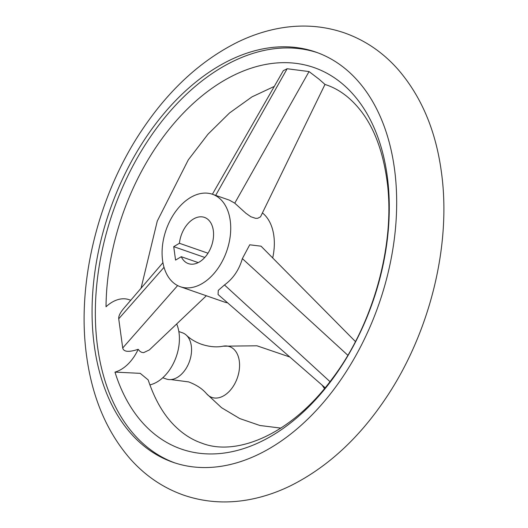 <?xml version="1.0" encoding="UTF-8"?>
<svg xmlns="http://www.w3.org/2000/svg" width="528" height="528" viewBox="0 0 528 528"><rect width="100%" height="100%" fill="white"/><g stroke="black" fill="none" stroke-linecap="round" stroke-linejoin="round"><path stroke-width="0.79" d="M178.84 331.544L182.437 332.792A24.473 16.051 109.2 0 1 186.371 335.201A24.473 16.051 109.2 0 1 191.308 345.906A24.473 16.051 109.2 0 1 170.947 379.573A24.473 16.051 109.2 0 1 166.366 379.018L162.769 377.771M176.682 323.954A38.234 25.087 109.2 0 1 173.745 362.723A38.234 25.087 109.2 0 1 149.873 384.886M394.423 168.425A217.173 142.481 -70.8 0 0 315.691 52.048A217.173 142.481 -70.8 0 0 154.895 124.918A217.173 142.481 -70.8 0 0 94.327 345.932A217.173 142.481 -70.8 0 0 173.059 462.304A217.173 142.481 -70.8 0 0 333.854 389.44A217.173 142.481 -70.8 0 0 394.423 168.425M174.702 462.858A217.173 142.481 109.2 0 1 97.601 347.068A217.173 142.481 109.2 0 1 157.423 127.05A217.173 142.481 109.2 0 1 317.321 52.635M324.958 84.434L326.278 84.876C339.629 89.39 351.483 98.472 361.838 112.121C374.385 128.852 382.694 151.14 386.773 178.979C396.112 241.52 373.996 323.71 332.475 378.378C291.337 434.65 236.267 456.845 201.722 443.124C192.469 439.943 183.889 434.597 175.996 427.086C164.234 415.965 154.955 400.224 148.157 379.883L140.21 373.342L114.979 372.108A201.953 132.495 -70.8 0 0 284.744 427.317A201.953 132.495 -70.8 0 0 387.182 175.778A201.953 132.495 -70.8 0 0 236.353 74.045A201.953 132.495 -70.8 0 0 106.022 306.768A38.234 25.087 109.2 0 1 129.175 299.706A38.234 25.087 109.2 0 1 130.693 300.32M206.342 295.766L149.351 349.932L143.59 352.651L141.715 352.354L139.94 351.338L138.191 349.318C128.799 352.394 123.644 351.945 122.714 347.978L118.721 318.806C118.437 316.18 120.179 312.642 123.961 308.18L162.941 262.68M212.388 194.245L283.318 70.686L287.166 68.739L309.038 71.57L319.09 79.22L324.984 84.434L260.528 216.817L257.77 218.275L255.658 218.354L250.84 216.744L245.85 213.226L234.762 203.161L229.409 200.158L212.48 194.271A48.939 32.109 109.2 0 1 230.221 220.499A48.939 32.109 109.2 0 1 216.572 270.303A48.939 32.109 109.2 0 1 180.332 286.724A48.939 32.109 109.2 0 1 162.591 260.502A48.939 32.109 109.2 0 1 176.24 210.692A48.939 32.109 109.2 0 1 212.48 194.271M138.191 349.318A38.234 25.087 109.2 0 1 137.768 350.216A38.234 25.087 109.2 0 1 114.979 372.108M262.495 212.989A48.939 32.109 109.2 0 1 273.827 235.66A48.939 32.109 109.2 0 1 272.692 257.941M325.142 387.77L218.057 294.512L218.282 290.387L224.479 284.955C233.145 278.652 239.105 269.874 242.359 258.614L249.724 244.801L261.05 246.18L355.43 341.557M181.269 256.714L175.56 260.093L173.719 246.655L179.428 243.283A24.473 16.051 109.2 0 1 204.442 217.384A24.473 16.051 109.2 0 1 213.312 230.498A24.473 16.051 109.2 0 1 206.488 255.4A24.473 16.051 109.2 0 1 188.371 263.611A24.473 16.051 109.2 0 1 181.269 256.714L198.218 262.607M179.428 243.283L207.999 253.216M204.791 257.459L173.719 246.655M227.575 302.801A48.939 32.109 109.2 0 1 223.945 301.884L180.332 286.724M289.819 357.007L256.945 345.794L223.054 346.19A26.908 17.655 109.2 0 1 239.296 361.007A26.908 17.655 109.2 0 1 228.862 391.783A26.908 17.655 109.2 0 1 206.534 393.716C202.382 388.78 196.416 384.846 188.641 381.909L170.947 379.573M164.023 267.313L118.721 318.806M177.632 285.569L122.714 347.978M215.675 195.386L287.166 68.739M234.762 203.161L309.038 71.57M242.359 258.614L347.82 355.258M224.479 284.955L330 381.652M223.054 346.19C216.737 347.483 209.623 346.87 201.703 344.348C195.551 342.118 190.443 339.068 186.371 335.201M324.463 388.595L322.093 385.11M344.355 32.868C364.927 40.141 382.747 52.239 397.802 69.161C421.179 96.136 435.686 130.251 441.322 171.508C451.783 244.84 429.799 333.32 385.42 398.818C358.69 438.524 327.07 467.511 290.558 485.773C276.626 492.571 262.462 497.257 248.068 499.825C225.766 503.752 204.29 502.187 183.645 495.132C163.073 487.859 145.253 475.761 130.198 458.839C106.821 431.864 92.314 397.749 86.678 356.492C76.217 283.16 98.201 194.68 142.58 129.182C169.31 89.476 200.93 60.489 237.442 42.227C251.374 35.429 265.538 30.743 279.932 28.175C302.234 24.248 323.71 25.813 344.355 32.868M129.175 299.706L130.753 300.254M274.303 86.401L252.001 96.862L229.561 112.933L208.006 134.171L188.278 159.892L157.271 221.093L141.055 288.222M206.534 393.716L221.595 407.728L239.758 418.565L259.921 425.495L280.896 428.109"/></g></svg>

